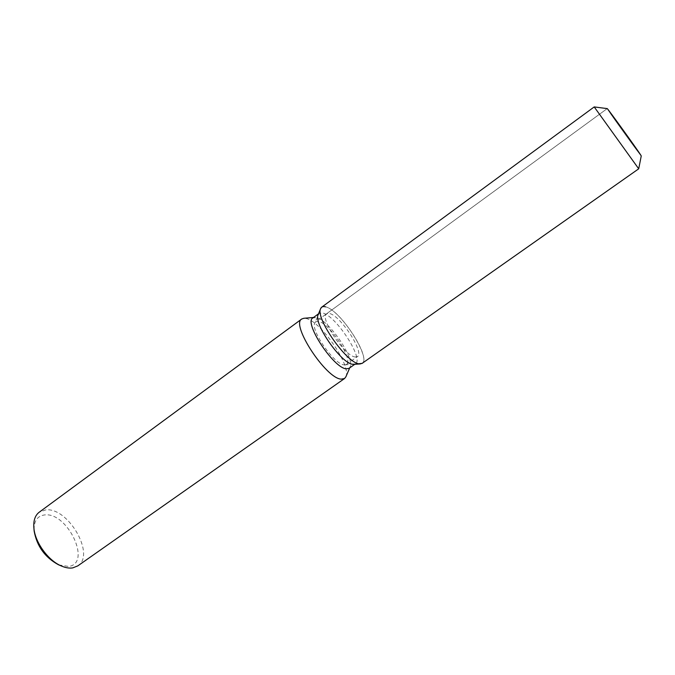 <?xml version="1.0" encoding="UTF-8"?>
<svg xmlns="http://www.w3.org/2000/svg" width="675" height="675" viewBox="0 0 675 675"><rect width="100%" height="100%" fill="white"/><g stroke="black" fill="none" stroke-linecap="round" stroke-linejoin="round"><path stroke-width="0.51" stroke-dasharray="3.38 2.53" d="M355.092 356.974L357.446 356.619C364.795 352.755 340.58 315.562 329.459 313.478L326.624 313.748C318.988 317.275 344.478 356.105 355.092 356.974M315.664 321.756L314.769 322.971C310.5 330.294 334.167 364.314 343.946 364.854L346.368 364.458C353.962 360.416 329.906 323.325 318.575 321.435L315.664 321.756L607.205 108.608L608.04 110C613.001 117.636 641.554 157.157 641.25 155.95C641.554 157.157 613.001 117.636 608.04 110L607.205 108.608L326.624 313.748M344.933 364.922L355.463 363.825C364.23 359.142 335.872 315.487 322.599 312.998L319.157 313.335L314.769 322.971M360.391 363.918C374.819 364.154 341.575 310.129 325.544 306.83L321.722 307.159M349.051 368.348L350.114 366.964C354.907 358.155 328.565 319.756 316.313 317.604L312.829 317.976M345.895 376.785C351.633 366.061 320.777 321.047 306.037 318.507L303.826 318.279M77.794 565.886C95.867 554.74 67.939 506.731 45.579 509.929L39.201 512.215M58.826 564.899L68.622 566.452C92.18 563.566 67.424 511.667 44.542 514.949C37.26 515.945 33.784 521.134 34.104 530.508M362.129 363.361C371.706 358.223 340.217 309.8 325.544 306.83M638.71 168.809L594.211 106.92M346.368 364.458L357.446 356.619M355.463 363.825L354.814 364.281M350.114 366.964L349.718 367.875M314.483 317.41L313.487 317.486M319.157 313.335L318.524 313.799"/><path stroke-width="1.01" d="M641.25 155.95L640.651 154.912C636.618 148.542 606.597 106.971 607.213 108.608L607.213 108.608C606.496 106.836 636.609 148.525 640.651 154.912L641.25 155.95L638.71 168.809L362.129 363.361L353.852 364.348L360.391 363.918M325.544 306.83C323.055 306.163 321.418 306.762 320.642 308.627L318.153 314.702C313.149 323.139 341.339 363.631 352.696 364.264L353.852 364.348M318.524 313.799L312.829 317.976C303.514 322.329 333.517 368.162 346.241 368.82L349.051 368.348L354.814 364.281M313.487 317.486L303.826 318.279L301.759 318.997C290.444 324.287 326.033 378.734 341.246 379.131L344.562 378.515L345.895 376.785L349.718 367.875M301.759 318.997L39.201 512.215C35.075 515.388 33.303 520.644 33.885 527.993C34.948 542.185 48.035 560.377 61.147 565.903C65.399 567.776 69.263 568.434 72.748 567.894L77.794 565.886L344.562 378.515M34.104 530.508L34.147 531.082C36.855 546.117 44.904 557.314 58.303 564.671L58.826 564.899M318.153 314.702L320.642 308.627C315.115 317.841 346.655 363.133 359.134 363.833C346.655 363.133 315.115 317.841 320.642 308.627L321.722 307.159L594.211 106.92L638.71 168.809M58.303 564.671L61.147 565.903M34.147 531.082L33.885 527.993M607.213 108.608L594.211 106.92"/></g></svg>

